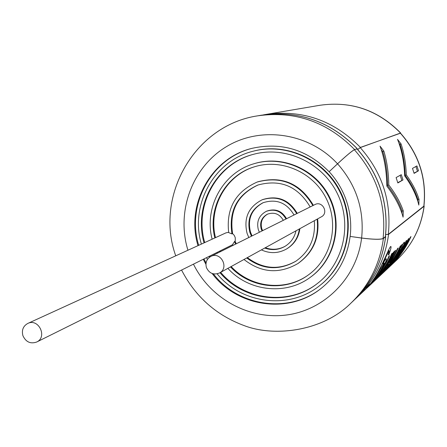 <?xml version="1.0" encoding="UTF-8"?>
<svg xmlns="http://www.w3.org/2000/svg" width="447" height="447" viewBox="0 0 447 447"><rect width="100%" height="100%" fill="white"/><g stroke="black" fill="none" stroke-linecap="round" stroke-linejoin="round"><path stroke-width="0.67" d="M206.402 267.507C205.195 262.646 206.659 258.969 210.8 256.472C220.695 251.013 229.579 267.954 219.46 272.994C213.571 275.251 209.218 273.424 206.402 267.507M22.903 335.669C21.523 330.154 23.143 326.081 27.764 323.455C38.593 317.94 47.74 337.111 36.643 342.044C30.452 344.14 25.87 342.016 22.903 335.669M232.669 244.671L36.643 342.044M235.653 244.084L234.485 241.603L232.602 244.537L233.027 245.392M234.485 241.603L235.278 240.704L235.251 237.664L234.284 235.401L232.608 233.619C229.166 210.783 237.687 194.557 258.17 184.935M313.392 205.341C300.306 183.343 281.766 175.509 257.774 181.823L257.176 182.041C235.491 191.713 225.998 208.57 228.702 232.619L231.971 233.915L232.608 233.619M27.764 323.455L225.964 232.859L228.64 232.284M210.8 256.472L314.928 204.57C322.416 200.452 329.003 213.012 321.365 216.829L219.46 272.994M204.055 242.877C193.205 205.871 216.085 163.809 253.108 154.416C285.063 145.482 321.918 162.255 337.155 193.16C352.605 223.958 343.732 263.467 317.32 283.554C288.684 306.357 243.755 300.987 219.991 272.704M209.565 257.221L209.162 256.422M201.373 244.101C189.679 205.251 213.839 160.847 252.907 151.287C286.063 142.314 324.103 159.802 339.882 191.802C355.873 223.701 346.855 264.579 319.689 285.605C289.595 310 241.855 304.133 217.153 273.866M207.442 259.444L206.564 257.712M204.737 242.565C193.948 205.726 216.611 163.853 253.415 154.332M317.571 283.364C288.969 305.921 244.302 300.49 220.65 272.34M210.196 256.801L209.839 256.086M252.907 151.287L253.516 151.125C286.622 142.168 324.595 159.624 340.351 191.573C356.315 223.411 347.313 264.227 320.186 285.214L319.689 285.605M214.845 237.944C207.274 208.185 225.31 175.274 254.421 166.809C281.437 158.283 313.297 172.196 326.276 198.569C339.469 224.835 331.333 258.634 308.229 275.028C285.108 292.159 250.275 288.304 230.512 266.904M219.935 251.918L219.6 251.242M212.135 239.184C203.765 207.631 222.969 172.469 254.019 163.731C282.286 155.059 315.437 169.692 328.992 197.216C342.76 224.64 334.417 259.903 310.442 277.207C285.935 295.702 248.633 291.461 227.869 268.362M217.326 253.22L216.991 252.538M215.51 237.636C207.989 208.039 225.824 175.297 254.723 166.72M308.486 274.844C285.398 291.746 250.812 287.829 231.155 266.552M220.594 251.588L220.259 250.912M254.019 163.731L254.628 163.546C282.85 154.891 315.945 169.497 329.478 196.976C343.223 224.349 334.892 259.551 310.956 276.833L310.442 277.207M314.286 220.729C315.727 238.022 309.559 251.538 295.774 261.272C278.906 270.815 262.562 269.714 246.738 257.958M317.124 219.164C319.164 238.027 312.704 252.857 297.747 263.641C279.118 274.274 261.193 272.888 243.978 259.483M296.043 261.098C279.258 270.441 263.032 269.284 247.353 257.617M236.284 243.771L235.122 241.296M317.627 218.885C319.661 237.72 313.213 252.521 298.283 263.289L297.747 263.641M251.454 236.206L249.895 232.474C246.688 218.985 251.074 209.073 263.037 202.737C276.347 198.569 286.678 202.647 294.037 214.985M295.998 230.808C294.433 237.675 290.695 242.894 284.784 246.476C278.375 250.002 271.681 250.527 264.702 248.057M248.817 237.525L247.079 233.368C243.47 218.091 248.459 206.911 262.059 199.831C276.944 195.272 288.499 199.876 296.724 213.644M299.35 228.959C298.143 237.737 293.863 244.42 286.51 249.007C278.358 253.499 269.982 253.79 261.389 249.884M252.063 235.904L250.504 232.177C247.32 218.862 251.594 209.012 263.333 202.614M285.063 246.308C278.727 249.689 272.134 250.164 265.289 247.733M262.059 199.831L262.652 199.585C277.514 195.032 289.053 199.63 297.261 213.375M299.881 228.668C298.68 237.43 294.405 244.101 287.063 248.683L286.51 249.007M262.043 230.931L261.177 228.898C259.59 222.327 261.668 217.421 267.407 214.18C274.257 211.85 279.565 213.895 283.331 220.321M259.394 232.25L258.349 229.792C256.366 221.528 258.997 215.376 266.25 211.347C274.732 208.514 281.319 211.062 286.002 218.991M262.635 230.635L261.769 228.607C260.199 222.198 262.177 217.348 267.703 214.052M266.25 211.347L266.837 211.085C275.307 208.257 281.878 210.8 286.555 218.712M257.176 182.041C281.202 175.71 299.769 183.561 312.878 205.592M231.971 233.915C228.523 210.895 237.156 194.601 257.869 185.041C280.414 178.945 297.853 186.243 310.179 206.939M383.822 151.03L380.028 146.124C384.314 157.59 386.582 170.916 386.839 186.103C394.964 196.719 400.372 207.067 403.077 217.141L403.278 210.978C400.35 202.446 395.517 193.786 388.784 184.985C388.577 172.408 386.923 161.088 383.822 151.03L382.805 151.773L381.263 149.706M417.816 201.401L417.844 199.362C415.336 191.433 411.1 183.404 405.155 175.28L406.312 174.911C405.887 163.44 404.133 153.097 401.037 143.884L400.093 144.577L398.841 142.9M417.844 199.362L419.018 199.373C416.52 191.322 412.285 183.164 406.312 174.911M396.103 177.576L401.283 174.676L402.987 179.929L397.847 182.957L396.103 177.576M419.018 199.373L418.822 205.084C416.576 195.557 411.855 185.818 404.658 175.861C404.138 162.021 401.758 149.851 397.517 139.347L401.037 143.884M357.712 149.561L360.243 147.605L400.428 133.072C418.979 154.014 426.818 178.336 423.946 206.05L388.314 234.362L385.66 234.574M414.101 173.38L418.504 170.782L416.928 165.91L412.492 168.396L414.101 173.38M391.382 264.954L391.41 264.976C398.886 257.427 404.714 248.593 408.888 238.475L408.284 239.011C403.194 249.884 396.394 259.629 387.89 268.256C395.846 260.16 402.138 250.862 406.759 240.369L406.094 240.961C400.965 252.589 393.829 262.713 384.699 271.346L376.072 279.464C385.526 270.524 392.913 260.031 398.227 247.979L397.528 248.599L391.991 259.383L389.655 262.808L395.64 250.281L394.757 251.069L387.102 266.306L378.302 276.866L388.717 264.512L388.382 264.283M391.41 264.976C399.411 256.924 405.731 247.655 410.357 237.161L410.994 236.597C405.977 247.951 399.003 257.852 390.075 266.289L396.942 259.83C412.095 245.28 421.135 227.417 424.069 206.251L388.577 234.401L385.655 234.614M389.438 266.881L390.075 266.289M406.06 244.006C401.629 252.996 395.891 260.813 388.845 267.451L385.862 270.251C394.014 262.562 400.747 253.812 406.06 244.006L405.848 243.894M401.663 244.911C399.031 253.276 387.504 268.228 386.588 269.122C386.633 269.507 389.292 266.49 394.572 260.065L389.527 265.781L398.489 254.203C402.484 247.828 404.479 243.805 404.479 242.134C404.127 242.05 402.943 243.872 400.914 247.599L402.356 244.297L401.663 244.911M400.16 246.252C397.115 254.231 388.756 266.328 385.984 268.926L382.515 272.966L386.934 268.066L384.638 270.916L390.058 264.266L394.863 257.131L399.015 249.571L400.836 245.649L400.16 246.252M375.687 279.822L376.072 279.464M371.233 284.013L375.307 280.185L388.717 264.512M377.503 277.615L383.085 270.765L386.856 265.294L390.253 259.573L394.176 251.583L393.455 252.231L389.516 260.243L386.107 265.982L377.43 277.548M375.486 279.386L379.827 274.318L384.973 267.032L389.454 259.288L392.354 253.209L391.617 253.868C388.337 262.814 378.101 276.889 375.91 278.509C377.709 276.185 386.521 263.831 389.521 255.734L388.767 256.405C385.269 266.121 373.882 280.912 372.63 282.23L377.637 276.665M375.553 279.448L377.721 276.732M369.77 284.286L367.948 286.633C369.256 287.421 388.465 260.931 386.23 258.796C385.923 258.634 384.8 260.338 382.867 263.92C386.23 255.975 388.37 251.605 389.287 250.801L388.275 254.907L388.756 254.907C390.779 249.465 391.466 246.649 390.807 246.453C388.761 246.889 378.81 277.045 366.434 288.002L369.663 284.197M355.08 299.177L371.63 283.644M400.523 133.178L360.438 147.421L357.695 149.544M357.103 148.896L354.577 149.549C351.873 151.013 346.19 155.768 337.524 163.814L329.121 171.732L337.574 163.798C346.112 155.869 351.711 151.181 354.376 149.734L357.024 148.806C379.307 174.067 388.773 203.329 385.431 236.597L385.392 236.502M329.165 171.715C337.183 180.487 343.045 190.534 346.76 201.848C350.392 213.191 351.526 224.718 350.169 236.429L361.64 238.022C373.195 239.469 380.347 239.626 383.107 238.486L385.431 236.597M385.459 236.374L385.644 236.731L383.381 238.525C380.581 239.676 373.323 239.519 361.595 238.055L350.169 236.429M329.121 171.732C307.223 149.7 281.565 141.889 252.142 148.309C210.934 158.02 185.427 204.871 198.004 245.643M203.279 259.344L205.927 264.294M212.152 273.514C237.363 307.312 289.354 314.671 321.605 288.008C337.725 274.804 347.235 257.623 350.124 236.457M252.449 148.231C211.465 158.076 186.187 204.732 198.697 245.325M203.961 259.003L206.05 262.97M213.392 273.871C238.687 306.949 289.885 313.995 321.851 287.812M423.979 205.776L424.069 206.251M388.342 254.734L388.756 254.907M382.503 263.741L382.867 263.92M376.899 274.514L384.129 263.009C385.146 264.512 372.144 283.191 370.881 283.253L376.899 274.514M389.365 262.618L389.655 262.808M400.601 247.442L400.914 247.599M395.26 257.232L395.461 257.36C396.975 256.165 399.294 252.6 402.423 246.666L395.461 257.36M405.155 175.28C404.792 163.932 403.105 153.695 400.093 144.577M401.982 213.537L402.021 210.962L403.278 210.978M402.021 210.962C399.07 202.569 394.243 194.043 387.532 185.388L388.784 184.985M387.532 185.388C387.393 172.933 385.817 161.73 382.805 151.773M397.757 182.65L402.987 179.929M401.797 180.275L400.188 175.291M414.017 173.09L418.504 170.782M417.397 171.1L415.911 166.485M400.261 133.077C418.856 154.081 426.717 178.459 423.84 206.218M360.243 147.605C382.269 172.57 391.628 201.491 388.314 234.362M360.438 147.421C333.786 120.332 302.2 109.353 265.686 114.477L320.08 105.252C351.281 100.893 378.117 110.113 400.596 132.915M356.756 297.635C374.569 280.532 385.174 259.456 388.577 234.401M400.423 132.921C377.922 110.118 351.141 100.893 320.08 105.252M356.929 148.812C379.24 174.101 388.717 203.396 385.37 236.692M354.376 149.734C376.905 175.28 386.482 204.866 383.107 238.486M337.574 163.798C356.388 185.164 364.411 209.906 361.64 238.022M357.125 148.622C330.132 121.182 298.155 110.051 261.188 115.237C298.216 110.046 330.232 121.176 357.226 148.622M181.599 270.1C195.495 296.948 216.56 315.526 244.794 325.841C275.643 337.384 323.472 330.713 350.878 303.167L353.432 300.758C371.463 283.448 382.202 262.104 385.644 236.731M354.577 149.549C327.321 121.83 295.037 110.588 257.729 115.823L261.188 115.237M350.878 303.167C369.077 285.694 379.911 264.143 383.381 238.525M337.524 163.814C309.24 132.932 261.288 125.758 226.852 146.392C192.283 166.837 175.934 211.397 187.947 250.236M193.484 264.205C210.548 298.965 249.834 320.354 287.611 314.85C325.388 309.475 356.913 277.291 361.595 238.055M265.686 114.477L263.445 114.879M353.432 300.758C371.502 283.409 382.258 262.031 385.7 236.631M257.729 115.823C194.384 125.194 154.299 196.546 175.744 255.818M396.942 259.83C412.173 245.196 421.247 227.277 424.175 206.078M384.129 263.009L383.543 262.713M389.287 250.801L388.219 250.426M402.591 245.9L402.032 245.626"/></g></svg>
